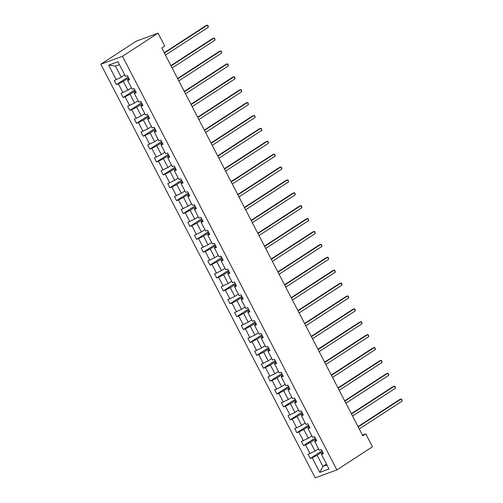 <?xml version="1.0" encoding="UTF-8"?>
<svg xmlns="http://www.w3.org/2000/svg" width="503" height="503" viewBox="0 0 503 503"><rect width="100%" height="100%" fill="white"/><g stroke="black" fill="none" stroke-linecap="round" stroke-linejoin="round"><path stroke-width="0.75" d="M100.826 64.227L315.23 477.85L336.878 469.915L122.474 56.292L100.826 64.227L136.407 41.101L158.055 33.167L122.474 56.292M322.442 451.807L317.148 455.246L322.932 466.407L319.782 472.392L312.2 457.768L310.238 458.485L321.958 450.87M326.478 464.099L322.932 466.407L326.919 464.942M317.148 455.246L312.2 457.768M315.758 438.912L310.464 442.357L315.004 451.116L308.094 454.354L310.238 458.485M310.055 453.637L305.516 444.878L303.554 445.595L315.274 437.975M309.075 426.022L303.781 429.461L308.32 438.226L301.416 441.464L303.554 445.595M303.372 440.741L298.832 431.983L296.871 432.699L308.591 425.085M302.391 413.133L297.097 416.572L301.637 425.331L294.733 428.569L296.871 432.699M296.688 427.852L292.149 419.093L290.193 419.81L301.907 412.196M295.714 400.237L290.413 403.683L294.959 412.441L288.049 415.679L290.193 419.81M290.011 414.956L285.465 406.198L283.51 406.914L295.223 399.3M289.03 387.348L283.736 390.787L288.276 399.545L281.366 402.784L283.51 406.914M283.327 402.067L278.788 393.308L276.826 394.025L288.54 386.411M282.346 374.452L277.052 377.898L281.592 386.656L274.682 389.894L276.826 394.025M276.644 389.177L272.104 380.413L270.142 381.136L281.862 373.515M275.663 361.563L270.369 365.002L274.908 373.76L267.998 376.999L270.142 381.136M269.96 376.282L265.421 367.523L263.459 368.24L275.179 360.626M268.979 348.667L263.685 352.113L268.225 360.871L261.315 364.109L263.459 368.24M263.276 363.392L258.737 354.628L256.775 355.351L268.495 347.73M262.296 335.778L257.002 339.217L261.541 347.982L254.637 351.213L256.775 355.351M256.593 350.497L252.053 341.738L250.092 342.455L261.812 334.841M255.612 322.882L250.318 326.328L254.858 335.086L247.954 338.324L250.092 342.455M249.909 337.607L245.37 328.849L243.414 329.566L255.128 321.945M248.935 309.993L243.634 313.432L248.18 322.197L241.27 325.435L243.414 329.566M243.232 324.712L238.686 315.953L236.731 316.67L248.444 309.056M242.251 297.103L236.957 300.543L241.497 309.301L234.587 312.539L236.731 316.67M236.548 311.822L232.009 303.064L230.047 303.781L241.767 296.166M235.567 284.208L230.273 287.647L234.813 296.412L227.903 299.65L230.047 303.781M229.865 298.927L225.325 290.168L223.363 290.885L235.083 283.271M228.884 271.318L223.59 274.757L228.129 283.516L221.219 286.754L223.363 290.885M223.181 286.037L218.642 277.279L216.68 277.996L228.4 270.381M222.2 258.423L216.906 261.868L221.446 270.627L214.536 273.865L216.68 277.996M216.497 273.148L211.958 264.383L209.996 265.106L221.716 257.486M215.517 245.533L210.223 248.972L214.762 257.731L207.858 260.969L209.996 265.106M209.814 260.252L205.274 251.494L203.313 252.21L215.032 244.596M208.833 232.638L203.539 236.083L208.079 244.842L201.175 248.08L203.313 252.21M203.137 247.363L198.591 238.598L196.635 239.321L208.349 231.701M202.156 219.748L196.855 223.187L201.401 231.946L194.491 235.184L196.635 239.321M196.453 234.467L191.907 225.709L189.952 226.425L201.665 218.811M195.472 206.852L190.178 210.298L194.718 219.056L187.808 222.295L189.952 226.425M189.769 221.578L185.23 212.813L183.268 213.536L194.988 205.916M188.788 193.963L183.494 197.402L188.034 206.167L181.124 209.405L183.268 213.536M183.086 208.682L178.546 199.924L176.584 200.64L188.304 193.026M182.105 181.074L176.811 184.513L181.35 193.271L174.44 196.51L176.584 200.64M176.402 195.793L171.863 187.034L169.901 187.751L181.621 180.137M175.421 168.178L170.127 171.617L174.667 180.382L167.763 183.62L169.901 187.751M169.718 182.897L165.179 174.139L163.217 174.855L174.937 167.241M168.738 155.289L163.444 158.728L167.983 167.486L161.079 170.724L163.217 174.855M163.035 170.008L158.495 161.249L156.534 161.966L168.254 154.352M162.06 142.393L156.76 145.839L161.306 154.597L154.396 157.835L156.534 161.966M156.358 157.112L151.812 148.354L149.856 149.07L161.57 141.456M155.377 129.504L150.076 132.943L154.622 141.701L147.712 144.939L149.856 149.07M149.674 144.223L145.134 135.464L143.173 136.181L154.886 128.567M148.693 116.608L143.399 120.054L147.939 128.812L141.029 132.05L143.173 136.181M142.99 131.333L138.451 122.569L136.489 123.292L148.209 115.671M142.009 103.719L136.715 107.158L141.255 115.916L134.345 119.154L136.489 123.292M136.307 118.438L131.767 109.679L129.805 110.396L141.525 102.782M135.326 90.823L130.032 94.268L134.571 103.027L127.661 106.265L129.805 110.396M129.623 105.548L125.084 96.783L123.122 97.507L134.842 89.886M128.642 77.934L123.348 81.373L127.888 90.138L120.984 93.376L123.122 97.507M122.939 92.653L118.4 83.894L116.438 84.611L128.158 76.997M119.412 64.623L115.426 66.088L121.204 77.242L114.3 80.48L116.438 84.611M116.256 79.763L108.679 65.132L117.922 61.75L125.505 76.374L127.466 75.657L129.604 79.788L127.643 80.505L132.188 89.264L134.144 88.547L136.288 92.678L134.326 93.401L138.866 102.159L140.827 101.443L142.971 105.573L141.01 106.29L145.549 115.049L147.511 114.332L149.655 118.463L147.693 119.186L152.233 127.944L154.195 127.228L156.339 131.358L154.377 132.075L158.917 140.834L160.878 140.117L163.016 144.248L161.061 144.965L165.6 153.729L167.562 153.006L169.7 157.143L167.744 157.86L172.284 166.619L174.239 165.902L176.383 170.033L174.422 170.75L178.967 179.514L180.923 178.791L183.067 182.922L181.105 183.645L185.645 192.404L187.606 191.687L189.75 195.818L187.789 196.535L192.328 205.293L194.29 204.576L196.434 208.707L194.472 209.43L199.012 218.189L200.974 217.472L203.118 221.603L201.156 222.32L205.696 231.078L207.657 230.361L209.795 234.492L207.84 235.215L212.379 243.974L214.341 243.257L216.479 247.388L214.517 248.105L219.063 256.863L221.018 256.146L223.162 260.277L221.201 260.994L225.746 269.759L227.702 269.036L229.846 273.173L227.884 273.89L232.424 282.648L234.385 281.931L236.529 286.062L234.568 286.779L239.107 295.544L241.069 294.821L243.213 298.958L241.251 299.675L245.791 308.433L247.753 307.717L249.89 311.847L247.935 312.564L252.475 321.323L254.436 320.606L256.574 324.737L254.619 325.46L259.158 334.218L261.12 333.502L263.258 337.632L261.296 338.349L265.842 347.108L267.797 346.391L269.941 350.522L267.98 351.245L272.519 360.003L274.481 359.287L276.625 363.418L274.663 364.134L279.203 372.893L281.164 372.176L283.308 376.307L281.347 377.024L285.886 385.788L287.848 385.065L289.992 389.203L288.03 389.919L292.57 398.678L294.532 397.961L296.669 402.092L294.714 402.809L299.254 411.573L301.215 410.85L303.353 414.988L301.398 415.704L305.937 424.463L307.893 423.746L310.037 427.877L308.075 428.594L312.621 437.359L314.576 436.635L316.72 440.766L314.759 441.489L319.298 450.248L321.26 449.531L323.404 453.662L321.442 454.379L329.025 469.01L319.782 472.392M158.055 33.167L164.739 46.056L161.771 47.986L362.808 435.824L365.775 433.9L362.443 435.12M314.759 441.489L314.796 440.766L316.236 439.829M318.556 448.808L315.004 451.116M310.464 442.357L305.516 444.878M308.075 428.594L308.113 427.877L309.552 426.94M311.873 435.919L308.32 438.226M303.781 429.461L298.832 431.983M301.398 415.704L301.429 414.988L302.869 414.051M305.189 423.023L301.637 425.331M297.097 416.572L292.149 419.093M294.714 402.809L294.745 402.092L296.185 401.155M298.505 410.134L294.959 412.441M290.413 403.683L285.465 406.198M288.03 389.919L288.062 389.203L289.502 388.266M291.822 397.238L288.276 399.545M283.736 390.787L278.788 393.308M281.347 377.024L281.378 376.307L282.824 375.37M285.144 384.349L281.592 386.656M277.052 377.898L272.104 380.413M274.663 364.134L274.695 363.418L276.141 362.481M278.461 371.453L274.908 373.76M270.369 365.002L265.421 367.523M267.98 351.245L268.017 350.522L269.457 349.585M271.777 358.564L268.225 360.871M263.685 352.113L258.737 354.628M261.296 338.349L261.334 337.632L262.773 336.696M265.094 345.668L261.541 347.982M257.002 339.217L252.053 341.738M254.619 325.46L254.65 324.737L256.09 323.8M258.41 332.779L254.858 335.086M250.318 326.328L245.37 328.849M247.935 312.564L247.966 311.847L249.406 310.911M251.726 319.889L248.18 322.197M243.634 313.432L238.686 315.953M241.251 299.675L241.283 298.958L242.723 298.021M245.043 306.993L241.497 309.301M236.957 300.543L232.009 303.064M234.568 286.779L234.599 286.062L236.045 285.126M238.365 294.104L234.813 296.412M230.273 287.647L225.325 290.168M227.884 273.89L227.916 273.173L229.362 272.236M231.682 281.208L228.129 283.516M223.59 274.757L218.642 277.279M221.201 260.994L221.238 260.277L222.678 259.341M224.998 268.319L221.446 270.627M216.906 261.868L211.958 264.383M214.517 248.105L214.555 247.388L215.994 246.451M218.315 255.423L214.762 257.731M210.223 248.972L205.274 251.494M207.84 235.215L207.871 234.492L209.311 233.555M211.631 242.534L208.079 244.842M203.539 236.083L198.591 238.598M201.156 222.32L201.187 221.603L202.627 220.666M204.947 229.638L201.401 231.946M196.855 223.187L191.907 225.709M194.472 209.43L194.504 208.707L195.944 207.77M198.264 216.749L194.718 219.056M190.178 210.298L185.23 212.813M187.789 196.535L187.82 195.818L189.266 194.881M191.586 203.86L188.034 206.167M183.494 197.402L178.546 199.924M181.105 183.645L181.143 182.929L182.583 181.992M184.903 190.964L181.35 193.271M176.811 184.513L171.863 187.034M174.422 170.75L174.459 170.033L175.899 169.096M178.219 178.075L174.667 180.382M170.127 171.617L165.179 174.139M167.744 157.86L167.776 157.143L169.215 156.207M171.536 165.179L167.983 167.486M163.444 158.728L158.495 161.249M161.061 144.965L161.092 144.248L162.532 143.311M164.852 152.29L161.306 154.597M156.76 145.839L151.812 148.354M154.377 132.075L154.408 131.358L155.848 130.422M158.168 139.394L154.622 141.701M150.076 132.943L145.134 135.464M147.693 119.186L147.725 118.463L149.171 117.526M151.491 126.504L147.939 128.812M143.399 120.054L138.451 122.569M141.01 106.29L141.041 105.573L142.487 104.637M144.807 113.609L141.255 115.916M136.715 107.158L131.767 109.679M134.326 93.401L134.364 92.678L135.804 91.741M138.124 100.719L134.571 103.027M130.032 94.268L125.084 96.783M127.643 80.505L127.68 79.788L129.12 78.852M131.44 87.83L127.888 90.138M123.348 81.373L118.4 83.894M365.775 433.9L372.459 446.79L336.878 469.915M124.757 74.934L121.204 77.242M321.442 454.379L321.474 453.662L322.92 452.725M115.426 66.088L108.679 65.132M164.393 53.035L207.293 25.15L208.368 27.219L165.462 55.104M164.23 52.727L205.834 25.684L207.293 25.15L207.946 25.427L208.368 27.219M171.07 65.931L213.976 38.039L215.051 40.108L172.145 67.993M170.913 65.616L212.518 38.58L213.976 38.039L214.63 38.322L215.051 40.108M177.754 78.82L220.66 50.935L221.729 52.997L178.829 80.889M177.597 78.512L219.201 51.469L220.66 50.935L221.314 51.212L221.729 52.997M184.438 91.716L227.343 63.824L228.412 65.893L185.506 93.778M184.274 91.401L225.878 64.365L227.343 63.824L227.997 64.107L228.412 65.893M191.121 104.605L234.027 76.72L235.096 78.782L192.19 106.674M190.958 104.297L232.562 77.255L234.027 76.72L234.681 76.997L235.096 78.782M197.805 117.495L240.711 89.609L241.78 91.678L198.874 119.563M197.641 117.186L239.246 90.144L240.711 89.609L241.365 89.892L241.78 91.678M204.488 130.39L247.394 102.505L248.463 104.567L205.557 132.459M204.325 130.082L245.929 103.04L247.394 102.505L248.042 102.782L248.463 104.567M211.166 143.28L254.072 115.394L255.147 117.463L212.241 145.348M211.009 142.971L252.613 115.929L254.072 115.394L254.725 115.677L255.147 117.463M217.849 156.175L260.755 128.29L261.83 130.352L218.924 158.238M217.692 155.861L259.296 128.825L260.755 128.29L261.409 128.567L261.83 130.352M224.533 169.065L267.439 141.18L268.508 143.248L225.608 171.133M224.376 168.756L265.974 141.714L267.439 141.18L268.093 141.456L268.508 143.248M231.217 181.96L274.122 154.069L275.191 156.137L232.285 184.023M231.053 181.646L272.657 154.61L274.122 154.069L274.776 154.352L275.191 156.137M237.9 194.85L280.806 166.965L281.875 169.033L238.969 196.918M237.737 194.542L279.341 167.499L280.806 166.965L281.46 167.241L281.875 169.033M244.584 207.745L287.49 179.854L288.559 181.923L245.653 209.808M244.42 207.431L286.025 180.395L287.49 179.854L288.144 180.137L288.559 181.923M251.267 220.635L294.173 192.75L295.242 194.812L252.336 222.703M251.104 220.327L292.708 193.284L294.173 192.75L294.821 193.026L295.242 194.812M257.945 233.524L300.851 205.639L301.926 207.708L259.02 235.593M257.788 233.216L299.392 206.18L300.851 205.639L301.504 205.922L301.926 207.708M264.628 246.42L307.534 218.535L308.609 220.597L265.703 248.488M264.471 246.112L306.076 219.069L307.534 218.535L308.188 218.811L308.609 220.597M271.312 259.309L314.218 231.424L315.287 233.493L272.381 261.378M271.155 259.001L312.753 231.958L314.218 231.424L314.872 231.707L315.287 233.493M277.996 272.205L320.901 244.32L321.97 246.382L279.064 274.267M277.832 271.897L319.436 244.854L320.901 244.32L321.555 244.596L321.97 246.382M284.679 285.094L327.585 257.209L328.654 259.278L285.748 287.163M284.516 284.786L326.12 257.743L327.585 257.209L328.239 257.492L328.654 259.278M291.363 297.99L334.269 270.105L335.338 272.167L292.432 300.052M291.199 297.675L332.804 270.639L334.269 270.105L334.923 270.381L335.338 272.167M298.046 310.879L340.946 282.994L342.021 285.063L299.115 312.948M297.883 310.571L339.487 283.529L340.946 282.994L341.6 283.271L342.021 285.063M304.724 323.775L347.63 295.883L348.705 297.952L305.799 325.837M304.567 323.46L346.171 296.424L347.63 295.883L348.283 296.166L348.705 297.952M311.407 336.664L354.313 308.779L355.388 310.841L312.482 338.733M311.25 336.356L352.855 309.314L354.313 308.779L354.967 309.056L355.388 310.841M318.091 349.56L360.997 321.669L362.066 323.737L319.16 351.622M317.934 349.245L359.532 322.209L360.997 321.669L361.651 321.951L362.066 323.737M324.775 362.449L367.68 334.564L368.749 336.626L325.843 364.518M324.611 362.141L366.215 335.099L367.68 334.564L368.334 334.841L368.749 336.626M331.458 375.339L374.364 347.454L375.433 349.522L332.527 377.407M331.295 375.031L372.899 347.988L374.364 347.454L375.018 347.736L375.433 349.522M338.142 388.234L381.048 360.349L382.117 362.411L339.211 390.297M337.978 387.926L379.583 360.884L381.048 360.349L381.702 360.626L382.117 362.411M344.819 401.124L387.725 373.239L388.8 375.307L345.894 403.192M344.662 400.816L386.266 373.773L387.725 373.239L388.379 373.522L388.8 375.307M351.503 414.019L394.409 386.134L395.484 388.197L352.578 416.082M351.346 413.705L392.95 386.669L394.409 386.134L395.062 386.411L395.484 388.197M358.186 426.909L401.092 399.024L402.161 401.092L359.261 428.977M358.029 426.601L399.627 399.558L401.092 399.024L401.746 399.3L402.161 401.092"/></g></svg>
